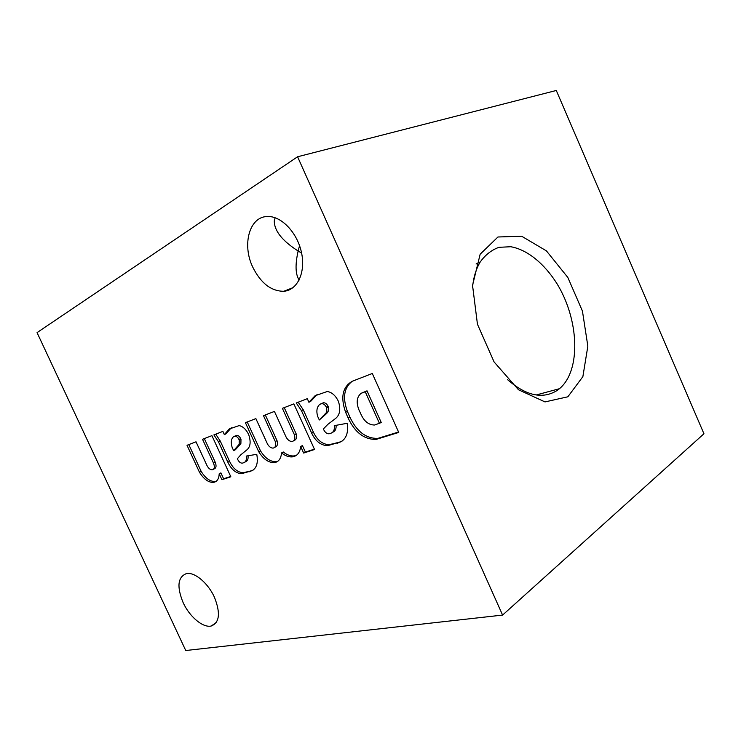<?xml version="1.0" encoding="UTF-8"?>
<svg xmlns="http://www.w3.org/2000/svg" width="741" height="741" viewBox="0 0 741 741"><rect width="100%" height="100%" fill="white"/><g stroke="black" fill="none" stroke-linecap="round" stroke-linejoin="round"><path stroke-width="1.11" d="M299.132 280.052C295.409 274.29 295.075 264.62 298.141 251.023L301.606 253.07M502.593 615.076L185.75 650.524L37.05 332.616L297.586 156.768L556.287 90.476L703.95 433.754L502.593 615.076L297.586 156.768M567.856 396.796L544.996 401.918L518.505 389.766L494.08 361.932L477.445 324.225L472.545 285.368L480.159 254.2L497.952 236.99L521.655 236.222L546.413 250.875L567.838 277.467L582.445 311.109L587.845 346.158L582.871 376.641L567.856 396.796M230.84 476.787L211.917 435.643L202.534 439.283L213.491 463.06C214.918 466.811 214.529 469.072 212.324 469.84C210.249 469.859 208.434 468.368 206.896 465.376L196.022 441.803L187.019 445.295L199.459 472.23C203.794 479.214 208.49 482.604 213.538 482.391C217.094 481.715 218.975 478.843 219.197 473.786L221.92 479.696L230.84 476.787M248.735 434.735L248.115 433.476C245.614 428.919 242.613 426.297 239.102 425.612L229.182 429.03L224.347 434.624L222.893 431.392L213.88 434.884L218.484 441.849L227.858 462.217C230.951 468.692 234.925 472.443 239.778 473.462L242.112 473.518L252.199 470.646C256.738 467.942 258.266 462.504 256.766 454.316L246.216 456.076C246.772 459.55 246.012 461.745 243.928 462.643L242.298 463.162C240.51 463.181 238.982 461.958 237.704 459.485L237.352 458.725L240.862 454.761L247.133 449.648C250.477 446.61 251.004 441.636 248.735 434.735M314.564 449.491L293.853 403.891L282.386 408.337L294.418 434.791C295.39 438.552 294.64 440.775 292.158 441.469C289.935 441.553 287.971 440.191 286.248 437.366L274.429 411.422L263.472 415.664L275.272 441.516C276.282 445.211 275.596 447.407 273.216 448.083C271.113 448.175 269.224 446.86 267.547 444.155L255.877 418.609L245.401 422.676L258.748 451.751C263.425 459.244 268.677 462.856 274.494 462.597C278.014 462.004 280.246 459.577 281.2 455.317L281.552 452.918C285.35 455.947 289.018 457.262 292.575 456.854C297.261 456.011 299.966 452.566 300.679 446.517L303.653 453.047L314.564 449.491M338.442 401.455L337.757 400.057C334.969 394.999 331.459 392.156 327.244 391.507L315.045 395.759L308.904 402.27L307.311 398.677L296.252 402.965L301.457 410.634L311.711 433.226C315.11 440.395 319.714 444.48 325.531 445.471L328.356 445.443L340.73 441.877C346.39 438.681 348.529 432.485 347.159 423.296L334.247 425.658C334.737 429.558 333.7 432.059 331.125 433.142L329.06 433.791C326.92 433.837 325.151 432.503 323.752 429.799L323.372 428.965L327.837 424.371L335.71 418.369C339.924 414.821 340.832 409.18 338.442 401.455M398.751 432.438L372.306 373.492L352.253 381.263C342.546 386.941 340.341 397.287 345.63 412.292L348.14 418.054C354.948 432.475 364.257 439.598 376.058 439.413L398.751 432.438M183.138 602.628C189.483 616.632 202.793 627.951 211.12 626.052C219.623 622.699 220.688 613.011 214.325 596.977C207.786 582.824 194.698 571.959 186.537 573.553C177.757 576.924 176.627 586.622 183.138 602.628M252.681 266.973C260.656 283.034 270.965 291.139 283.608 291.296C297.178 290.491 305.857 272.818 301.522 252.7C297.382 232.563 281.126 215.64 267.232 216.52C249.309 216.743 241.955 244.725 252.681 266.973M275.124 217.734L274.29 220.799C274.179 230.683 282.126 240.751 298.141 251.023L299.549 245.642M472.48 287.758C473.453 277.467 476.055 268.853 480.27 261.916C485.429 254.774 491.672 249.912 498.989 247.318L510.744 246.734C527.194 249.56 544.339 263.564 556.991 283.71C579.147 319.695 581.259 370.593 559.455 388.701L556.88 390.618C542.505 399.418 526.073 395.768 507.585 379.67M352.216 381.282C344.019 387.617 342.407 397.648 347.39 411.348L349.891 417.1C356.69 431.494 365.989 438.598 377.78 438.403L398.556 432.012M378.04 438.366L376.308 439.376M347.39 411.348L345.63 412.292M349.891 417.1L348.14 418.054M379.522 423.537L365.248 391.776L361.126 393.304C356.717 396.991 356.023 402.595 359.052 410.134L360.858 414.024C364.127 421.379 368.74 425.047 374.705 425.01L381.263 422.546L367.017 390.84L365.248 391.776M367.017 390.84L361.126 393.304M317.324 394.592L315.045 395.759M316.824 394.87L310.683 401.372L308.904 402.27M298.169 402.224L303.226 409.727L301.457 410.634M303.226 409.727L313.452 432.281L311.711 433.226M313.452 432.281C316.842 439.441 321.446 443.507 327.263 444.498L325.531 445.471M327.263 444.498L330.088 444.47L328.356 445.443M330.088 444.47L339.258 442.238L337.525 443.22M341.87 441.228L340.73 441.877M339.258 442.238L342.203 440.997M332.422 432.42L332.866 432.179C335.284 431.188 336.349 428.909 336.081 425.325M326.651 407.93L326.309 407.18C325.095 404.808 323.548 403.641 321.687 403.669L319.779 404.364C316.87 406.939 316.157 410.922 317.639 416.303L319.306 419.98L326.336 412.626L326.651 407.93L328.42 407.004L328.078 406.253C326.864 403.891 325.318 402.724 323.456 402.761L321.075 403.836M322.548 403.076L319.779 404.364M324.873 414.451L326.633 413.515L319.306 419.98M326.633 413.515L328.096 411.69L328.42 407.004M300.679 446.517L302.411 445.563L305.385 452.084L314.406 449.139M305.385 452.084L303.653 453.047M284.229 407.624L296.168 433.865L294.418 434.791M293.908 440.525C296.381 439.83 297.132 437.607 296.168 433.865M265.306 414.96L277.004 440.599L275.272 441.516M274.837 447.212L274.948 447.156C277.329 446.48 278.014 444.285 277.004 440.599M247.225 421.962L260.48 450.834L258.748 451.751M260.48 450.834C265.148 458.309 270.391 461.921 276.217 461.652L277.819 461.245M292.575 456.854L294.297 455.9C290.75 456.308 287.073 455.002 283.275 451.982L281.552 452.918M294.297 455.9L296.372 455.354M231.701 427.733L229.182 429.03M230.933 428.159L226.088 433.763L224.347 434.624M215.733 434.17L220.216 440.978L218.484 441.849M220.216 440.978L229.562 461.319L227.858 462.217M229.562 461.319C232.655 467.784 236.62 471.526 241.483 472.545L239.778 473.462M241.483 472.545L243.817 472.591L242.112 473.518M243.817 472.591L251.31 470.822L249.606 471.758M251.31 470.822L253.274 469.979M244.808 462.171L245.642 461.726C247.577 460.921 248.383 458.929 248.031 455.771M239.25 440.145L238.945 439.459C237.824 437.292 236.481 436.217 234.925 436.236L233.434 436.782C231.118 438.987 230.683 442.507 232.118 447.332L233.637 450.639L239.167 444.294L239.25 440.145L240.982 439.256L240.677 438.579C239.556 436.412 238.222 435.338 236.666 435.356L234.545 436.329M235.981 435.606L233.434 436.782M238.037 445.878L239.76 444.989L235.36 449.75L233.637 450.639M239.76 444.989L240.899 443.405L240.982 439.256M219.197 473.786L220.901 472.888L223.615 478.779L230.701 476.463M223.615 478.779L221.92 479.696M204.331 438.589L215.205 462.18L213.491 463.06M213.565 469.183L214.029 468.942C216.224 468.173 216.622 465.922 215.205 462.18M188.807 444.6L201.154 471.35L199.459 472.23M201.154 471.35C205.479 478.325 210.175 481.696 215.233 481.483L216.261 481.242M315.471 396.315L313.702 397.213M328.078 406.253L326.309 407.18M328.096 411.69L326.336 412.626M229.867 429.41L228.126 430.271M240.677 438.579L238.945 439.459M240.899 443.405L239.167 444.294M348.224 384.95L347.881 384.19M293.038 287.656L283.608 291.296M216.353 622.551L211.12 626.052M536.16 394.981L559.455 388.701M476.083 264.009L480.27 261.916M376.058 439.413L377.78 438.403M321.687 403.669L323.456 402.761M274.494 462.597L276.217 461.652M234.925 436.236L236.666 435.356M213.538 482.391L215.233 481.483"/></g></svg>
